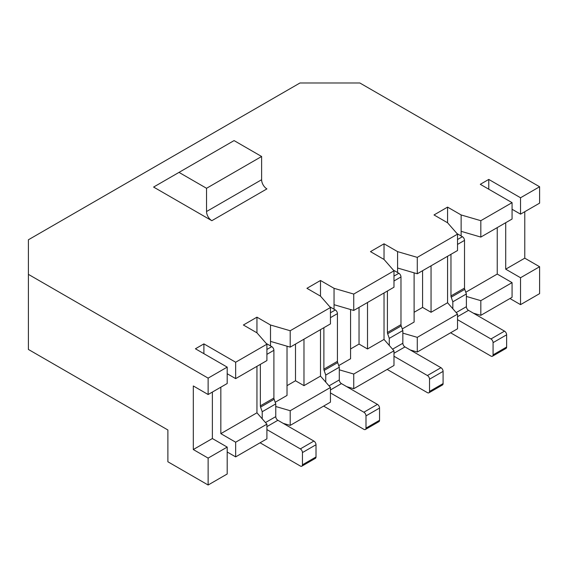 <?xml version="1.0" encoding="UTF-8"?>
<svg xmlns="http://www.w3.org/2000/svg" width="568" height="568" viewBox="0 0 568 568"><rect width="100%" height="100%" fill="white"/><g stroke="black" fill="none" stroke-linecap="round" stroke-linejoin="round"><path stroke-width="0.85" d="M287.025 346.203L287.025 395.435L275.189 402.272M270.503 345.912L270.503 325.002L290.205 330.746L330.448 307.515L320.494 296.141L306.933 288.317L320.494 280.486L334.048 288.317L353.743 294.061L393.986 270.829L384.032 259.455L370.478 251.631L384.032 243.807L397.586 251.631L417.281 257.375L457.524 234.144L447.57 222.77L434.016 214.945L447.57 207.121L461.131 214.945L480.826 220.689L512.066 202.655L480.294 184.316L488.771 179.424L520.536 197.763L539.6 186.758L539.6 203.145L520.536 214.15L520.536 197.763M350.57 309.517L350.57 358.749L338.727 365.586M334.048 309.226L334.048 288.317M539.6 186.758L359.871 82.992L299.961 82.992L28.4 239.781L28.4 274.365L208.129 378.132L227.193 367.127L195.42 348.78L203.898 343.889L235.663 362.235L235.663 378.622L266.903 360.581L266.903 344.201L256.949 332.827L256.949 317.171L270.503 325.002M256.949 332.827L243.395 325.002L256.949 317.171M330.448 387.49L290.205 410.721L290.205 425.396L330.448 402.158L330.448 387.49L320.494 376.115L303.972 385.651L303.972 339.181M320.494 376.115L320.494 329.646M266.903 424.168L235.663 442.209L235.663 456.885L266.903 438.844L266.903 424.168L256.949 412.801L220.838 433.647L220.838 387.177M256.949 412.801L256.949 366.332M330.448 307.515L330.448 323.902L290.205 347.133L290.205 330.746M235.663 362.235L266.903 344.201M211.836 220.689L153.594 187.064L234.073 140.594L261.614 156.491L261.614 179.729A7.49 4.324 -120 0 0 266.903 188.895L211.836 220.689A7.49 4.324 -120 0 1 206.539 211.523L261.614 179.729M290.205 425.396L283.176 423.345M227.193 451.993L235.663 456.885M480.826 315.339L512.066 297.305L512.066 282.63L480.826 300.664L480.826 315.339L473.371 313.167M417.281 352.025L457.524 328.794L457.524 314.118L417.281 337.349L417.281 352.025L410.259 349.973M353.743 388.711L393.986 365.48L393.986 350.804L353.743 374.035L353.743 388.711L346.721 386.659M290.205 347.133L270.503 341.382M227.193 373.73L235.663 378.622M287.025 385.651L295.502 380.759L303.972 385.651M275.764 406.51L290.205 410.721M235.663 442.209L220.838 433.647M320.494 296.141L320.494 280.486M393.986 350.804L384.032 339.43L367.51 348.965L367.51 302.503M384.032 339.43L384.032 292.96M393.986 270.829L393.986 287.216L353.743 310.447L353.743 294.061M353.743 310.447L334.048 304.704M350.57 348.965L359.04 344.073L367.51 348.965M339.302 369.825L353.743 374.035M384.032 259.455L384.032 243.807M397.586 272.541L397.586 251.631M414.107 272.839L414.107 322.063L402.265 328.9M457.524 234.144L457.524 250.531L417.281 273.762L417.281 257.375M417.281 273.762L397.586 268.018M402.847 333.139L417.281 337.349M457.524 314.118L447.57 302.744L431.055 312.286L431.055 265.817M414.107 312.286L422.578 307.394L431.055 312.286M203.898 353.672L203.898 343.889M28.4 274.365L28.4 349.448L167.887 429.983L167.887 461.777L208.129 485.008L227.193 474.003L227.193 447.101L208.129 458.106L208.129 485.008M447.57 222.77L447.57 207.121M512.066 202.655L512.066 219.042L480.826 237.076L480.826 220.689M480.826 237.076L461.131 231.332L461.131 235.976M512.066 282.63L497.241 274.067L465.774 292.236M466.385 296.453L480.826 300.664M497.241 274.067L497.241 227.605M447.57 302.744L447.57 256.274M208.129 458.106L193.305 449.544L193.305 385.956L208.129 394.519L208.129 378.132M539.6 266.733L539.6 293.635L520.536 304.64L520.536 277.738L539.6 266.733L524.775 258.17L505.712 269.175L520.536 277.738M524.775 211.708L524.775 258.17M227.193 367.127L227.193 383.514L208.129 394.519M505.712 222.713L505.712 269.175M520.536 214.15L512.066 209.258M488.771 189.208L488.771 179.424M509.95 298.527L520.536 304.64M212.368 392.069L212.368 438.539L227.193 447.101M179.005 172.388L206.539 188.285L261.614 156.491M206.539 188.285L206.539 211.523M212.368 438.539L193.305 449.544M461.131 231.332L461.131 214.945M422.578 307.394L422.578 270.709M359.04 344.073L359.04 307.387M295.502 380.759L295.502 344.073M457.098 233.647L462.402 236.714A2.996 1.732 60 0 1 464.517 240.378L464.517 288.097L450.964 295.928L450.964 254.322M464.517 288.097A2.996 1.732 60 0 0 464.752 289.353L466.385 293.968L452.831 301.793L452.831 308.751M464.752 289.353L451.198 297.178L452.831 301.793M466.385 293.968L466.385 306.684L456.182 312.577M466.385 306.684A2.996 1.732 60 0 0 468.501 310.355L504.512 331.144A2.996 1.732 60 0 1 506.628 334.815L506.628 347.041A2.996 1.732 60 0 1 506.01 348.411L492.449 356.235A2.996 1.732 60 0 1 490.951 356.086L450.601 332.791M457.524 319.67L490.951 338.968A2.996 1.732 60 0 1 493.074 342.639L493.074 354.865A2.996 1.732 60 0 1 492.449 356.235M451.198 297.178A2.996 1.732 60 0 1 450.964 295.928M266.257 343.455L271.774 346.643A2.996 1.732 60 0 1 273.897 350.314L273.897 398.033L260.343 405.857L260.343 364.372M273.897 398.033A2.996 1.732 60 0 0 274.131 399.283L275.764 403.898L262.21 411.729L262.21 418.808M274.131 399.283L260.577 407.107L262.21 411.729M275.764 403.898L275.764 416.621L265.49 422.549M275.764 416.621A2.996 1.732 60 0 0 277.88 420.285L313.884 441.073A2.996 1.732 60 0 1 316.007 444.744L316.007 456.97A2.996 1.732 60 0 1 315.382 458.34L301.828 466.172A2.996 1.732 60 0 1 300.33 466.023L260.087 442.784M266.903 429.6L300.33 448.897A2.996 1.732 60 0 1 302.453 452.568L302.453 464.794A2.996 1.732 60 0 1 301.828 466.172M260.577 407.107A2.996 1.732 60 0 1 260.343 405.857M329.795 306.77L335.319 309.958A2.996 1.732 60 0 1 337.435 313.628L337.435 361.347L323.881 369.172L323.881 327.686M337.435 361.347A2.996 1.732 60 0 0 337.669 362.597L339.302 367.219L325.748 375.043L325.748 382.122M337.669 362.597L324.115 370.428L325.748 375.043M339.302 367.219L339.302 379.935L329.028 385.864M339.302 379.935A2.996 1.732 60 0 0 341.425 383.599L377.429 404.388A2.996 1.732 60 0 1 379.545 408.058L379.545 420.285A2.996 1.732 60 0 1 378.927 421.655L365.373 429.486A2.996 1.732 60 0 1 363.875 429.337L323.625 406.099M330.448 392.914L363.875 412.219A2.996 1.732 60 0 1 365.991 415.882L365.991 428.116A2.996 1.732 60 0 1 365.373 429.486M324.115 370.428A2.996 1.732 60 0 1 323.881 369.172M393.34 270.084L398.857 273.272A2.996 1.732 60 0 1 400.972 276.943L400.972 324.662L387.419 332.486L387.419 291.008M400.972 324.662A2.996 1.732 60 0 0 401.207 325.911L402.847 330.533L389.286 338.358L389.286 345.436M401.207 325.911L387.653 333.743L389.286 338.358M402.847 330.533L402.847 343.249L392.566 349.185M402.847 343.249A2.996 1.732 60 0 0 404.963 346.92L440.967 367.702A2.996 1.732 60 0 1 443.09 371.373L443.09 383.599A2.996 1.732 60 0 1 442.465 384.976L428.911 392.8A2.996 1.732 60 0 1 427.413 392.651L387.163 369.413M393.986 356.235L427.413 375.533A2.996 1.732 60 0 1 429.529 379.197L429.529 391.43A2.996 1.732 60 0 1 428.911 392.8M387.653 333.743A2.996 1.732 60 0 1 387.419 332.486M462.402 236.714L457.524 239.526M464.517 240.378L457.524 244.417M468.501 310.355L457.524 316.688M504.512 331.144L490.951 338.968M506.628 347.041L493.074 354.865M506.628 334.815L493.074 342.639M271.774 346.643L266.903 349.455M273.897 350.314L266.903 354.347M277.88 420.285L266.903 426.625M313.884 441.073L300.33 448.897M316.007 456.97L302.453 464.794M316.007 444.744L302.453 452.568M335.319 309.958L330.448 312.769M337.435 313.628L330.448 317.661M341.425 383.599L330.448 389.939M377.429 404.388L363.875 412.219M379.545 420.285L365.991 428.116M379.545 408.058L365.991 415.882M398.857 273.272L393.986 276.084M400.972 276.943L393.986 280.975M404.963 346.92L393.986 353.253M440.967 367.702L427.413 375.533M443.09 383.599L429.529 391.43M443.09 371.373L429.529 379.197"/></g></svg>
